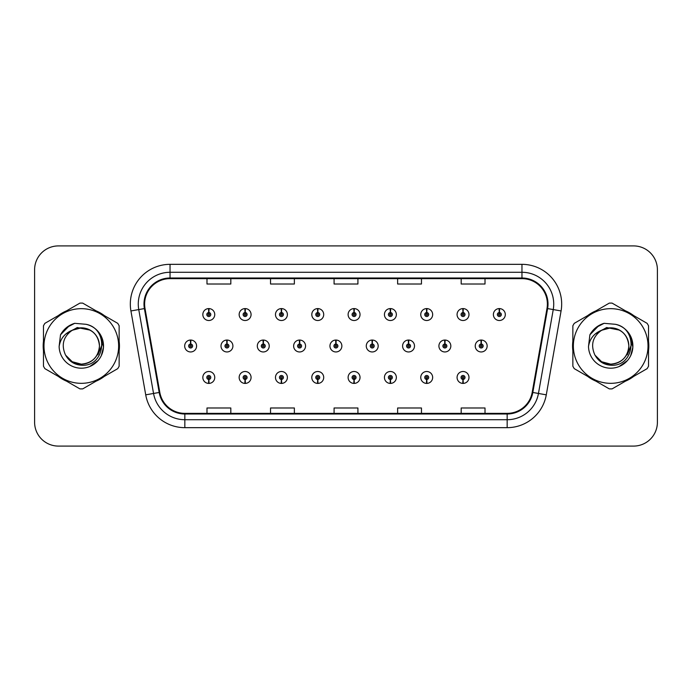 <?xml version="1.0" encoding="UTF-8"?>
<svg xmlns="http://www.w3.org/2000/svg" width="692" height="692" viewBox="0 0 692 692"><rect width="100%" height="100%" fill="white"/><g stroke="black" fill="none" stroke-linecap="round" stroke-linejoin="round"><path stroke-width="1.04" d="M462.939 379.441L462.766 383.411A5.96 5.96 0 0 0 463.285 383.411L463.112 379.441A1.989 1.989 0 0 0 465.015 377.46A1.989 1.989 0 0 0 463.026 375.471A1.989 1.989 0 0 0 461.045 377.46A1.989 1.989 0 0 0 462.939 379.441L462.991 378.247A0.796 0.796 0 0 1 462.239 377.46A0.796 0.796 0 0 1 463.026 376.664A0.796 0.796 0 0 1 463.822 377.46A0.796 0.796 0 0 1 463.06 378.247L463.112 379.441M426.627 379.441L426.454 383.411A5.96 5.96 0 0 0 426.973 383.411L426.8 379.441A1.989 1.989 0 0 0 428.694 377.46A1.989 1.989 0 0 0 426.713 375.471A1.989 1.989 0 0 0 424.724 377.46A1.989 1.989 0 0 0 426.627 379.441L426.679 378.247A0.796 0.796 0 0 1 425.917 377.46A0.796 0.796 0 0 1 426.713 376.664A0.796 0.796 0 0 1 427.5 377.46A0.796 0.796 0 0 1 426.748 378.247L426.8 379.441M353.984 379.441L353.811 383.411A5.96 5.96 0 0 0 354.33 383.411L354.157 379.441A1.989 1.989 0 0 0 356.06 377.46A1.989 1.989 0 0 0 354.07 375.471A1.989 1.989 0 0 0 352.081 377.46A1.989 1.989 0 0 0 353.984 379.441L354.036 378.247A0.796 0.796 0 0 1 353.275 377.46A0.796 0.796 0 0 1 354.07 376.664A0.796 0.796 0 0 1 354.866 377.46A0.796 0.796 0 0 1 354.105 378.247L354.157 379.441M317.663 379.441L317.49 383.411A5.96 5.96 0 0 0 318.009 383.411L317.836 379.441A1.989 1.989 0 0 0 319.739 377.46A1.989 1.989 0 0 0 317.749 375.471A1.989 1.989 0 0 0 315.768 377.46A1.989 1.989 0 0 0 317.663 379.441L317.714 378.247A0.796 0.796 0 0 1 316.953 377.46A0.796 0.796 0 0 1 317.749 376.664A0.796 0.796 0 0 1 318.545 377.46A0.796 0.796 0 0 1 317.784 378.247L317.836 379.441M281.341 379.441L281.168 383.411A5.96 5.96 0 0 0 281.696 383.411L281.523 379.441A1.989 1.989 0 0 0 283.417 377.46A1.989 1.989 0 0 0 281.436 375.471A1.989 1.989 0 0 0 279.447 377.46A1.989 1.989 0 0 0 281.341 379.441L281.402 378.247A0.796 0.796 0 0 1 280.641 377.46A0.796 0.796 0 0 1 281.436 376.664A0.796 0.796 0 0 1 282.224 377.46A0.796 0.796 0 0 1 281.471 378.247L281.523 379.441M245.029 379.441L244.856 383.411A5.96 5.96 0 0 0 245.375 383.411L245.202 379.441A1.989 1.989 0 0 0 247.096 377.46A1.989 1.989 0 0 0 245.115 375.471A1.989 1.989 0 0 0 243.126 377.46A1.989 1.989 0 0 0 245.029 379.441L245.08 378.247A0.796 0.796 0 0 1 244.319 377.46A0.796 0.796 0 0 1 245.115 376.664A0.796 0.796 0 0 1 245.911 377.46A0.796 0.796 0 0 1 245.15 378.247L245.202 379.441M390.305 379.441L390.132 383.411A5.96 5.96 0 0 0 390.651 383.411L390.478 379.441A1.989 1.989 0 0 0 392.373 377.46A1.989 1.989 0 0 0 390.392 375.471A1.989 1.989 0 0 0 388.402 377.46A1.989 1.989 0 0 0 390.305 379.441L390.357 378.247A0.796 0.796 0 0 1 389.596 377.46A0.796 0.796 0 0 1 390.392 376.664A0.796 0.796 0 0 1 391.188 377.46A0.796 0.796 0 0 1 390.426 378.247L390.478 379.441M208.707 379.441L208.534 383.411A5.96 5.96 0 0 0 209.053 383.411L208.88 379.441A1.989 1.989 0 0 0 210.783 377.46A1.989 1.989 0 0 0 208.794 375.471A1.989 1.989 0 0 0 206.804 377.46A1.989 1.989 0 0 0 208.707 379.441L208.759 378.247A0.796 0.796 0 0 1 207.998 377.46A0.796 0.796 0 0 1 208.794 376.664A0.796 0.796 0 0 1 209.59 377.46A0.796 0.796 0 0 1 208.828 378.247L208.88 379.441M481.277 344.019L481.45 340.049A5.96 5.96 0 0 0 480.931 340.049L481.104 344.019A1.989 1.989 0 0 0 479.201 346A1.989 1.989 0 0 0 481.191 347.99A1.989 1.989 0 0 0 483.172 346A1.989 1.989 0 0 0 481.277 344.019L481.225 345.204A0.796 0.796 0 0 1 481.987 346A0.796 0.796 0 0 1 481.191 346.796A0.796 0.796 0 0 1 480.395 346A0.796 0.796 0 0 1 481.156 345.204L481.104 344.019M444.956 344.019L445.129 340.049A5.96 5.96 0 0 0 444.61 340.049L444.783 344.019A1.989 1.989 0 0 0 442.88 346A1.989 1.989 0 0 0 444.869 347.99A1.989 1.989 0 0 0 446.859 346A1.989 1.989 0 0 0 444.956 344.019L444.904 345.204A0.796 0.796 0 0 1 445.665 346A0.796 0.796 0 0 1 444.869 346.796A0.796 0.796 0 0 1 444.074 346A0.796 0.796 0 0 1 444.835 345.204L444.783 344.019M336.001 344.019L336.174 340.049A5.96 5.96 0 0 0 335.655 340.049L335.828 344.019A1.989 1.989 0 0 0 333.925 346A1.989 1.989 0 0 0 335.914 347.99A1.989 1.989 0 0 0 337.895 346A1.989 1.989 0 0 0 336.001 344.019L335.949 345.204A0.796 0.796 0 0 1 336.71 346A0.796 0.796 0 0 1 335.914 346.796A0.796 0.796 0 0 1 335.118 346A0.796 0.796 0 0 1 335.88 345.204L335.828 344.019M299.679 344.019L299.852 340.049A5.96 5.96 0 0 0 299.333 340.049L299.506 344.019A1.989 1.989 0 0 0 297.603 346A1.989 1.989 0 0 0 299.593 347.99A1.989 1.989 0 0 0 301.574 346A1.989 1.989 0 0 0 299.679 344.019L299.627 345.204A0.796 0.796 0 0 1 300.389 346A0.796 0.796 0 0 1 299.593 346.796A0.796 0.796 0 0 1 298.797 346A0.796 0.796 0 0 1 299.558 345.204L299.506 344.019M263.358 344.019L263.531 340.049A5.96 5.96 0 0 0 263.012 340.049L263.185 344.019A1.989 1.989 0 0 0 261.291 346A1.989 1.989 0 0 0 263.271 347.99A1.989 1.989 0 0 0 265.261 346A1.989 1.989 0 0 0 263.358 344.019L263.306 345.204A0.796 0.796 0 0 1 264.067 346A0.796 0.796 0 0 1 263.271 346.796A0.796 0.796 0 0 1 262.476 346A0.796 0.796 0 0 1 263.237 345.204L263.185 344.019M227.037 344.019L227.21 340.049A5.96 5.96 0 0 0 226.691 340.049L226.864 344.019A1.989 1.989 0 0 0 224.969 346A1.989 1.989 0 0 0 226.95 347.99A1.989 1.989 0 0 0 228.94 346A1.989 1.989 0 0 0 227.037 344.019L226.985 345.204A0.796 0.796 0 0 1 227.746 346A0.796 0.796 0 0 1 226.95 346.796A0.796 0.796 0 0 1 226.163 346A0.796 0.796 0 0 1 226.915 345.204L226.864 344.019M408.635 344.019L408.808 340.049A5.96 5.96 0 0 0 408.289 340.049L408.462 344.019A1.989 1.989 0 0 0 406.567 346A1.989 1.989 0 0 0 408.548 347.99A1.989 1.989 0 0 0 410.538 346A1.989 1.989 0 0 0 408.635 344.019L408.583 345.204A0.796 0.796 0 0 1 409.344 346A0.796 0.796 0 0 1 408.548 346.796A0.796 0.796 0 0 1 407.752 346A0.796 0.796 0 0 1 408.514 345.204L408.462 344.019M372.313 344.019L372.486 340.049A5.96 5.96 0 0 0 371.967 340.049L372.14 344.019A1.989 1.989 0 0 0 370.246 346A1.989 1.989 0 0 0 372.227 347.99A1.989 1.989 0 0 0 374.216 346A1.989 1.989 0 0 0 372.313 344.019L372.261 345.204A0.796 0.796 0 0 1 373.023 346A0.796 0.796 0 0 1 372.227 346.796A0.796 0.796 0 0 1 371.44 346A0.796 0.796 0 0 1 372.192 345.204L372.14 344.019M190.724 344.019L190.897 340.049A5.96 5.96 0 0 0 190.378 340.049L190.551 344.019A1.989 1.989 0 0 0 188.648 346A1.989 1.989 0 0 0 190.637 347.99A1.989 1.989 0 0 0 192.618 346A1.989 1.989 0 0 0 190.724 344.019L190.672 345.204A0.796 0.796 0 0 1 191.424 346A0.796 0.796 0 0 1 190.637 346.796A0.796 0.796 0 0 1 189.842 346A0.796 0.796 0 0 1 190.603 345.204L190.551 344.019M499.434 312.559L499.607 308.589A5.96 5.96 0 0 0 499.088 308.589L499.261 312.559A1.989 1.989 0 0 0 497.366 314.54A1.989 1.989 0 0 0 499.347 316.529A1.989 1.989 0 0 0 501.337 314.54A1.989 1.989 0 0 0 499.434 312.559L499.382 313.753A0.796 0.796 0 0 1 500.143 314.54A0.796 0.796 0 0 1 499.347 315.336A0.796 0.796 0 0 1 498.551 314.54A0.796 0.796 0 0 1 499.313 313.753L499.261 312.559M463.112 312.559L463.285 308.589A5.96 5.96 0 0 0 462.766 308.589L462.939 312.559A1.989 1.989 0 0 0 461.045 314.54A1.989 1.989 0 0 0 463.026 316.529A1.989 1.989 0 0 0 465.015 314.54A1.989 1.989 0 0 0 463.112 312.559L463.06 313.753A0.796 0.796 0 0 1 463.822 314.54A0.796 0.796 0 0 1 463.026 315.336A0.796 0.796 0 0 1 462.239 314.54A0.796 0.796 0 0 1 462.991 313.753L462.939 312.559M426.8 312.559L426.973 308.589A5.96 5.96 0 0 0 426.454 308.589L426.627 312.559A1.989 1.989 0 0 0 424.724 314.54A1.989 1.989 0 0 0 426.713 316.529A1.989 1.989 0 0 0 428.694 314.54A1.989 1.989 0 0 0 426.8 312.559L426.748 313.753A0.796 0.796 0 0 1 427.5 314.54A0.796 0.796 0 0 1 426.713 315.336A0.796 0.796 0 0 1 425.917 314.54A0.796 0.796 0 0 1 426.679 313.753L426.627 312.559M354.157 312.559L354.33 308.589A5.96 5.96 0 0 0 353.811 308.589L353.984 312.559A1.989 1.989 0 0 0 352.081 314.54A1.989 1.989 0 0 0 354.07 316.529A1.989 1.989 0 0 0 356.06 314.54A1.989 1.989 0 0 0 354.157 312.559L354.105 313.753A0.796 0.796 0 0 1 354.866 314.54A0.796 0.796 0 0 1 354.07 315.336A0.796 0.796 0 0 1 353.275 314.54A0.796 0.796 0 0 1 354.036 313.753L353.984 312.559M390.478 312.559L390.651 308.589A5.96 5.96 0 0 0 390.132 308.589L390.305 312.559A1.989 1.989 0 0 0 388.402 314.54A1.989 1.989 0 0 0 390.392 316.529A1.989 1.989 0 0 0 392.373 314.54A1.989 1.989 0 0 0 390.478 312.559L390.426 313.753A0.796 0.796 0 0 1 391.188 314.54A0.796 0.796 0 0 1 390.392 315.336A0.796 0.796 0 0 1 389.596 314.54A0.796 0.796 0 0 1 390.357 313.753L390.305 312.559M245.202 312.559L245.375 308.589A5.96 5.96 0 0 0 244.856 308.589L245.029 312.559A1.989 1.989 0 0 0 243.126 314.54A1.989 1.989 0 0 0 245.115 316.529A1.989 1.989 0 0 0 247.096 314.54A1.989 1.989 0 0 0 245.202 312.559L245.15 313.753A0.796 0.796 0 0 1 245.911 314.54A0.796 0.796 0 0 1 245.115 315.336A0.796 0.796 0 0 1 244.319 314.54A0.796 0.796 0 0 1 245.08 313.753L245.029 312.559M281.523 312.559L281.696 308.589A5.96 5.96 0 0 0 281.168 308.589L281.341 312.559A1.989 1.989 0 0 0 279.447 314.54A1.989 1.989 0 0 0 281.436 316.529A1.989 1.989 0 0 0 283.417 314.54A1.989 1.989 0 0 0 281.523 312.559L281.471 313.753A0.796 0.796 0 0 1 282.224 314.54A0.796 0.796 0 0 1 281.436 315.336A0.796 0.796 0 0 1 280.641 314.54A0.796 0.796 0 0 1 281.402 313.753L281.341 312.559M317.836 312.559L318.009 308.589A5.96 5.96 0 0 0 317.49 308.589L317.663 312.559A1.989 1.989 0 0 0 315.768 314.54A1.989 1.989 0 0 0 317.749 316.529A1.989 1.989 0 0 0 319.739 314.54A1.989 1.989 0 0 0 317.836 312.559L317.784 313.753A0.796 0.796 0 0 1 318.545 314.54A0.796 0.796 0 0 1 317.749 315.336A0.796 0.796 0 0 1 316.953 314.54A0.796 0.796 0 0 1 317.714 313.753L317.663 312.559M208.88 312.559L209.053 308.589A5.96 5.96 0 0 0 208.534 308.589L208.707 312.559A1.989 1.989 0 0 0 206.804 314.54A1.989 1.989 0 0 0 208.794 316.529A1.989 1.989 0 0 0 210.783 314.54A1.989 1.989 0 0 0 208.88 312.559L208.828 313.753A0.796 0.796 0 0 1 209.59 314.54A0.796 0.796 0 0 1 208.794 315.336A0.796 0.796 0 0 1 207.998 314.54A0.796 0.796 0 0 1 208.759 313.753L208.707 312.559M43.181 346A38.129 38.129 0 0 0 43.475 350.757A38.129 38.129 0 0 1 43.475 341.243A38.129 38.129 0 0 0 43.181 346M58.275 376.387A38.129 38.129 0 0 0 66.51 381.145A38.129 38.129 0 0 1 58.275 376.387M96.11 381.145A38.129 38.129 0 0 0 104.345 376.387A38.129 38.129 0 0 1 96.11 381.145M119.145 350.757A38.129 38.129 0 0 0 119.145 341.243A38.129 38.129 0 0 1 119.145 350.757M572.561 346A38.129 38.129 0 0 0 572.855 350.757A38.129 38.129 0 0 1 572.855 341.243A38.129 38.129 0 0 0 572.561 346M587.655 376.387A38.129 38.129 0 0 0 595.89 381.145A38.129 38.129 0 0 1 587.655 376.387M625.49 381.145A38.129 38.129 0 0 0 633.725 376.387A38.129 38.129 0 0 1 625.49 381.145M648.525 350.757A38.129 38.129 0 0 0 648.525 341.243A38.129 38.129 0 0 1 648.525 350.757M144.619 304.056A25.422 25.422 0 0 1 170.042 278.634L521.958 278.634A25.422 25.422 0 0 1 546.991 308.468L532.2 392.355A25.422 25.422 0 0 1 507.167 413.366L184.833 413.366A25.422 25.422 0 0 1 159.8 392.355L145.009 308.468A25.422 25.422 0 0 1 144.619 304.056M143.988 304.056A26.054 26.054 0 0 0 144.386 308.58L159.177 392.468A26.054 26.054 0 0 0 184.833 413.998L507.167 413.998A26.054 26.054 0 0 0 532.823 392.468L547.614 308.58A26.054 26.054 0 0 0 521.958 278.002L170.042 278.002A26.054 26.054 0 0 0 143.988 304.056M130.926 310.95A39.721 39.721 0 0 1 170.042 264.335L521.958 264.335A39.721 39.721 0 0 1 561.074 310.95L546.282 394.838A39.721 39.721 0 0 1 507.167 427.665L184.833 427.665A39.721 39.721 0 0 1 145.718 394.838L130.926 310.95L138.755 309.575A31.771 31.771 0 0 1 170.042 272.285L521.958 272.285A31.771 31.771 0 0 1 553.245 309.575L538.454 393.463A31.771 31.771 0 0 1 507.167 419.715L184.833 419.715A31.771 31.771 0 0 1 153.546 393.463L138.755 309.575A31.771 31.771 0 0 1 138.27 304.056M104.345 315.613A38.129 38.129 0 0 0 96.11 310.855A38.129 38.129 0 0 1 104.345 315.613M66.51 310.855A38.129 38.129 0 0 0 58.275 315.613A38.129 38.129 0 0 1 66.51 310.855M633.725 315.613A38.129 38.129 0 0 0 625.49 310.855A38.129 38.129 0 0 1 633.725 315.613M595.89 310.855A38.129 38.129 0 0 0 587.655 315.613A38.129 38.129 0 0 1 595.89 310.855M657.4 269.742A23.831 23.831 0 0 0 633.569 245.911L58.431 245.911A23.831 23.831 0 0 0 34.6 269.742L34.6 422.258A23.831 23.831 0 0 0 58.431 446.089L633.569 446.089A23.831 23.831 0 0 0 657.4 422.258L657.4 269.742L657.4 422.258M334.08 278.634L334.08 284.014L357.92 284.014L357.92 278.634M270.537 278.634L270.537 284.014L294.368 284.014L294.368 278.634M206.986 278.634L206.986 284.014L230.817 284.014L230.817 278.634M397.632 278.634L397.632 284.014L421.463 284.014L421.463 278.634M461.183 278.634L461.183 284.014L485.014 284.014L485.014 278.634M357.92 413.366L357.92 407.986L334.08 407.986L334.08 413.366M294.368 413.366L294.368 407.986L270.537 407.986L270.537 413.366M230.817 413.366L230.817 407.986L206.986 407.986L206.986 413.366M421.463 413.366L421.463 407.986L397.632 407.986L397.632 413.366M485.014 413.366L485.014 407.986L461.183 407.986L461.183 413.366M34.6 269.742L34.6 422.258M633.569 245.911L58.431 245.911M58.431 446.089L633.569 446.089M214.754 314.54A5.96 5.96 0 0 0 209.053 308.589A5.96 5.96 0 0 1 214.754 314.54A5.96 5.96 0 0 1 208.794 320.5A5.96 5.96 0 0 1 202.834 314.54A5.96 5.96 0 0 1 208.534 308.589M196.589 346A5.96 5.96 0 0 0 190.897 340.049A5.96 5.96 0 0 1 196.589 346A5.96 5.96 0 0 1 190.637 351.96A5.96 5.96 0 0 1 184.678 346A5.96 5.96 0 0 1 190.378 340.049M202.834 377.46A5.96 5.96 0 0 0 208.534 383.411A5.96 5.96 0 0 1 202.834 377.46A5.96 5.96 0 0 1 208.794 371.5A5.96 5.96 0 0 1 214.754 377.46A5.96 5.96 0 0 1 209.053 383.411M99.458 345.343A18.156 18.156 0 0 0 72.219 330.274C63.327 336.606 61.06 344.78 65.42 354.797L65.662 355.221A18.156 18.156 0 0 0 81.31 364.156C92.339 363.084 98.394 357.029 99.466 346C98.394 334.971 92.339 328.916 81.31 327.844L72.219 330.274L81.31 327.844C92.339 328.916 98.394 334.971 99.466 346C98.394 357.029 92.339 363.084 81.31 364.156A18.156 18.156 0 0 0 99.466 346C98.394 334.971 92.339 328.916 81.31 327.844C92.339 328.916 98.394 334.971 99.466 346C98.394 357.029 92.339 363.084 81.31 364.156C92.339 363.084 98.394 357.029 99.466 346C98.394 334.971 92.339 328.916 81.31 327.844C92.339 328.916 98.394 334.971 99.466 346C98.394 357.029 92.339 363.084 81.31 364.156C92.339 363.084 98.394 357.029 99.466 346C98.394 334.971 92.339 328.916 81.31 327.844C92.339 328.916 98.394 334.971 99.466 346C98.394 357.029 92.339 363.084 81.31 364.156L72.228 361.726L65.662 355.221L72.228 361.726L81.31 364.156L72.228 361.726L65.662 355.221L72.228 361.726L81.31 364.156L72.228 361.726L65.662 355.221L72.228 361.726L81.31 364.156L72.228 361.726L65.662 355.221C69.139 361.354 74.355 364.684 81.31 365.22C105.591 367.253 109.388 328.544 85.964 324.297L74.71 323.32C68.43 325.249 63.707 329.081 60.515 334.798L59.123 346.484A22.196 22.196 0 0 0 81.31 368.196A22.196 22.196 0 0 0 85.964 324.297M81.31 383.333A37.333 37.333 0 0 0 118.643 346A37.333 37.333 0 0 0 81.31 308.667A37.333 37.333 0 0 0 43.977 346A37.333 37.333 0 0 0 81.31 383.333M81.31 388.895A42.895 42.895 0 0 0 82.72 388.878L117.735 368.654A42.895 42.895 0 0 0 119.145 366.224L119.145 325.776A42.895 42.895 0 0 0 117.735 323.346L82.72 303.122A42.895 42.895 0 0 0 79.9 303.122L44.885 323.346A42.895 42.895 0 0 0 43.475 325.776L43.475 366.224A42.895 42.895 0 0 0 44.885 368.654L79.9 388.878A42.895 42.895 0 0 0 81.31 388.895M101.62 337.047L103.463 347.298L101.326 355.584M98.065 360.558L89.735 366.535M59.123 346.484C60.403 338.656 64.771 333.259 72.219 330.274M60.515 334.798L69.503 325.543L74.572 323.363L69.503 325.543L60.541 334.755L69.503 325.543L74.572 323.363L69.503 325.543L60.515 334.798L69.503 325.543L74.71 323.32L66.544 327.567M74.572 323.363L69.503 325.543L60.541 334.755L69.503 325.543L74.572 323.363L69.503 325.543L60.541 334.755M102.148 344.495L97.901 354.814M90.124 330.127L77.253 327.541L65.809 334.011M628.838 345.343A18.156 18.156 0 0 0 601.599 330.274C592.707 336.606 590.44 344.78 594.8 354.797L595.042 355.221A18.156 18.156 0 0 0 610.69 364.156C621.719 363.084 627.774 357.029 628.846 346C627.774 334.971 621.719 328.916 610.69 327.844L601.599 330.274L610.69 327.844C621.719 328.916 627.774 334.971 628.846 346C627.774 357.029 621.719 363.084 610.69 364.156A18.156 18.156 0 0 0 628.846 346C627.774 334.971 621.719 328.916 610.69 327.844C621.719 328.916 627.774 334.971 628.846 346C627.774 357.029 621.719 363.084 610.69 364.156C621.719 363.084 627.774 357.029 628.846 346C627.774 334.971 621.719 328.916 610.69 327.844C621.719 328.916 627.774 334.971 628.846 346C627.774 357.029 621.719 363.084 610.69 364.156C621.719 363.084 627.774 357.029 628.846 346C627.774 334.971 621.719 328.916 610.69 327.844C621.719 328.916 627.774 334.971 628.846 346C627.774 357.029 621.719 363.084 610.69 364.156L601.607 361.726L595.042 355.221L601.607 361.726L610.69 364.156L601.607 361.726L595.042 355.221L601.607 361.726L610.69 364.156L601.607 361.726L595.042 355.221L601.607 361.726L610.69 364.156L601.607 361.726L595.042 355.221C598.519 361.354 603.735 364.684 610.69 365.22C634.971 367.253 638.768 328.544 615.344 324.297L604.09 323.32C597.81 325.249 593.087 329.081 589.895 334.798L588.503 346.484A22.196 22.196 0 0 0 610.69 368.196A22.196 22.196 0 0 0 615.344 324.297M610.69 383.333A37.333 37.333 0 0 0 648.023 346A37.333 37.333 0 0 0 610.69 308.667A37.333 37.333 0 0 0 573.357 346A37.333 37.333 0 0 0 610.69 383.333M610.69 388.895A42.895 42.895 0 0 0 612.1 388.878L647.115 368.654A42.895 42.895 0 0 0 648.525 366.224L648.525 325.776A42.895 42.895 0 0 0 647.115 323.346L612.1 303.122A42.895 42.895 0 0 0 609.28 303.122L574.265 323.346A42.895 42.895 0 0 0 572.855 325.776L572.855 366.224A42.895 42.895 0 0 0 574.265 368.654L609.28 388.878A42.895 42.895 0 0 0 610.69 388.895M631 337.047L632.843 347.298L630.706 355.584M627.445 360.558L619.115 366.535M588.503 346.484C589.783 338.656 594.151 333.259 601.599 330.274M589.895 334.798L598.883 325.543L603.952 323.363L598.883 325.543L589.921 334.755L598.883 325.543L603.952 323.363L598.883 325.543L589.895 334.798L598.883 325.543L604.09 323.32L595.924 327.567M603.952 323.363L598.883 325.543L589.921 334.755L598.883 325.543L603.952 323.363L598.883 325.543L589.921 334.755M631.528 344.495L627.281 354.814M619.504 330.127L606.633 327.541L595.189 334.011M251.075 314.54A5.96 5.96 0 0 0 245.375 308.589A5.96 5.96 0 0 1 251.075 314.54A5.96 5.96 0 0 1 245.115 320.5A5.96 5.96 0 0 1 239.155 314.54A5.96 5.96 0 0 1 244.856 308.589M287.388 314.54A5.96 5.96 0 0 0 281.696 308.589A5.96 5.96 0 0 1 287.388 314.54A5.96 5.96 0 0 1 281.436 320.5A5.96 5.96 0 0 1 275.477 314.54A5.96 5.96 0 0 1 281.168 308.589M323.709 314.54A5.96 5.96 0 0 0 318.009 308.589A5.96 5.96 0 0 1 323.709 314.54A5.96 5.96 0 0 1 317.749 320.5A5.96 5.96 0 0 1 311.798 314.54A5.96 5.96 0 0 1 317.49 308.589M360.03 314.54A5.96 5.96 0 0 0 354.33 308.589A5.96 5.96 0 0 1 360.03 314.54A5.96 5.96 0 0 1 354.07 320.5A5.96 5.96 0 0 1 348.111 314.54A5.96 5.96 0 0 1 353.811 308.589M239.155 377.46A5.96 5.96 0 0 0 244.856 383.411A5.96 5.96 0 0 1 239.155 377.46A5.96 5.96 0 0 1 245.115 371.5A5.96 5.96 0 0 1 251.075 377.46A5.96 5.96 0 0 1 245.375 383.411M275.477 377.46A5.96 5.96 0 0 0 281.168 383.411A5.96 5.96 0 0 1 275.477 377.46A5.96 5.96 0 0 1 281.436 371.5A5.96 5.96 0 0 1 287.388 377.46A5.96 5.96 0 0 1 281.696 383.411M311.798 377.46A5.96 5.96 0 0 0 317.49 383.411A5.96 5.96 0 0 1 311.798 377.46A5.96 5.96 0 0 1 317.749 371.5A5.96 5.96 0 0 1 323.709 377.46A5.96 5.96 0 0 1 318.009 383.411M348.111 377.46A5.96 5.96 0 0 0 353.811 383.411A5.96 5.96 0 0 1 348.111 377.46A5.96 5.96 0 0 1 354.07 371.5A5.96 5.96 0 0 1 360.03 377.46A5.96 5.96 0 0 1 354.33 383.411L354.192 380.237M232.91 346A5.96 5.96 0 0 0 227.21 340.049A5.96 5.96 0 0 1 232.91 346A5.96 5.96 0 0 1 226.95 351.96A5.96 5.96 0 0 1 220.999 346A5.96 5.96 0 0 1 226.691 340.049M269.231 346A5.96 5.96 0 0 0 263.531 340.049A5.96 5.96 0 0 1 269.231 346A5.96 5.96 0 0 1 263.271 351.96A5.96 5.96 0 0 1 257.312 346A5.96 5.96 0 0 1 263.012 340.049M305.553 346A5.96 5.96 0 0 0 299.852 340.049A5.96 5.96 0 0 1 305.553 346A5.96 5.96 0 0 1 299.593 351.96A5.96 5.96 0 0 1 293.633 346A5.96 5.96 0 0 1 299.333 340.049M341.865 346A5.96 5.96 0 0 0 336.174 340.049A5.96 5.96 0 0 1 341.865 346A5.96 5.96 0 0 1 335.914 351.96A5.96 5.96 0 0 1 329.954 346A5.96 5.96 0 0 1 335.655 340.049M396.352 314.54A5.96 5.96 0 0 0 390.651 308.589A5.96 5.96 0 0 1 396.352 314.54A5.96 5.96 0 0 1 390.392 320.5A5.96 5.96 0 0 1 384.432 314.54A5.96 5.96 0 0 1 390.132 308.589M432.664 314.54A5.96 5.96 0 0 0 426.973 308.589A5.96 5.96 0 0 1 432.664 314.54A5.96 5.96 0 0 1 426.713 320.5A5.96 5.96 0 0 1 420.753 314.54A5.96 5.96 0 0 1 426.454 308.589M468.986 314.54A5.96 5.96 0 0 0 463.285 308.589A5.96 5.96 0 0 1 468.986 314.54A5.96 5.96 0 0 1 463.026 320.5A5.96 5.96 0 0 1 457.075 314.54A5.96 5.96 0 0 1 462.766 308.589M505.307 314.54A5.96 5.96 0 0 0 499.607 308.589A5.96 5.96 0 0 1 505.307 314.54A5.96 5.96 0 0 1 499.347 320.5A5.96 5.96 0 0 1 493.387 314.54A5.96 5.96 0 0 1 499.088 308.589M378.187 346A5.96 5.96 0 0 0 372.486 340.049A5.96 5.96 0 0 1 378.187 346A5.96 5.96 0 0 1 372.227 351.96A5.96 5.96 0 0 1 366.276 346A5.96 5.96 0 0 1 371.967 340.049M414.508 346A5.96 5.96 0 0 0 408.808 340.049A5.96 5.96 0 0 1 414.508 346A5.96 5.96 0 0 1 408.548 351.96A5.96 5.96 0 0 1 402.588 346A5.96 5.96 0 0 1 408.289 340.049M450.829 346A5.96 5.96 0 0 0 445.129 340.049A5.96 5.96 0 0 1 450.829 346A5.96 5.96 0 0 1 444.869 351.96A5.96 5.96 0 0 1 438.91 346A5.96 5.96 0 0 1 444.61 340.049M487.151 346A5.96 5.96 0 0 0 481.45 340.049A5.96 5.96 0 0 1 487.151 346A5.96 5.96 0 0 1 481.191 351.96A5.96 5.96 0 0 1 475.231 346A5.96 5.96 0 0 1 480.931 340.049M384.432 377.46A5.96 5.96 0 0 0 390.132 383.411A5.96 5.96 0 0 1 384.432 377.46A5.96 5.96 0 0 1 390.392 371.5A5.96 5.96 0 0 1 396.352 377.46A5.96 5.96 0 0 1 390.651 383.411L390.513 380.237M420.753 377.46A5.96 5.96 0 0 0 426.454 383.411A5.96 5.96 0 0 1 420.753 377.46A5.96 5.96 0 0 1 426.713 371.5A5.96 5.96 0 0 1 432.664 377.46A5.96 5.96 0 0 1 426.973 383.411L426.834 380.237M457.075 377.46A5.96 5.96 0 0 0 462.766 383.411A5.96 5.96 0 0 1 457.075 377.46A5.96 5.96 0 0 1 463.026 371.5A5.96 5.96 0 0 1 468.986 377.46A5.96 5.96 0 0 1 463.285 383.411L463.147 380.237M521.958 264.335L521.958 278.002M138.755 309.575L144.386 308.58M184.833 427.665L184.833 413.998M507.167 413.998L507.167 427.665M532.823 392.468L546.282 394.838M145.718 394.838L159.177 392.468M547.614 308.58L561.074 310.95M170.042 264.335L170.042 278.002"/></g></svg>
